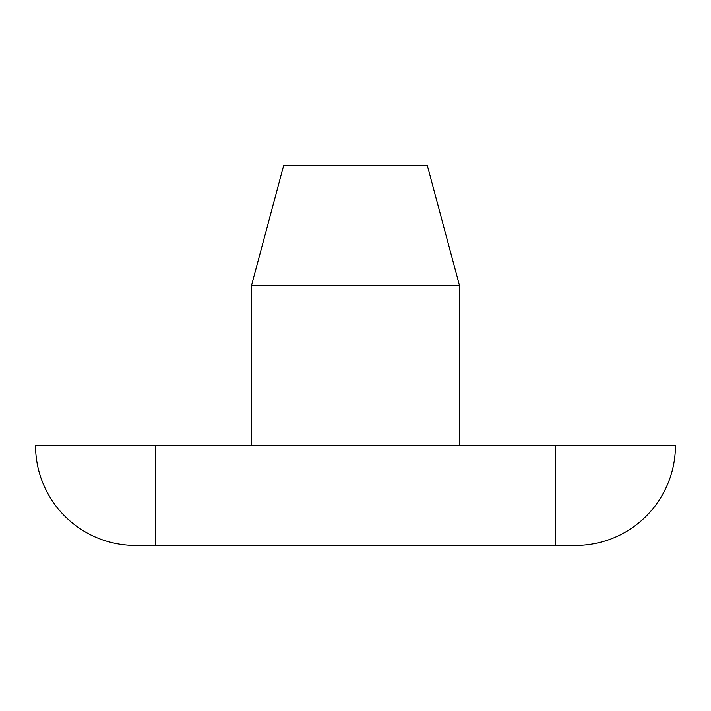 <?xml version="1.0" encoding="UTF-8"?>
<svg xmlns="http://www.w3.org/2000/svg" width="711" height="711" viewBox="0 0 711 711"><rect width="100%" height="100%" fill="white"/><g stroke="black" fill="none" stroke-linecap="round" stroke-linejoin="round"><path stroke-width="1.07" d="M427.338 165.53L283.662 165.53L251.516 285.511L459.484 285.511L427.338 165.53M459.484 445.486L459.484 285.511M675.45 445.486L35.55 445.486A99.984 99.984 0 0 0 135.534 545.47L575.466 545.47A99.984 99.984 0 0 0 675.45 445.486A99.984 99.984 0 0 1 575.466 545.47M555.469 445.486L555.469 545.47M155.531 445.486L155.531 545.47M251.516 285.511L251.516 445.486L251.516 285.511L283.662 165.53"/></g></svg>
